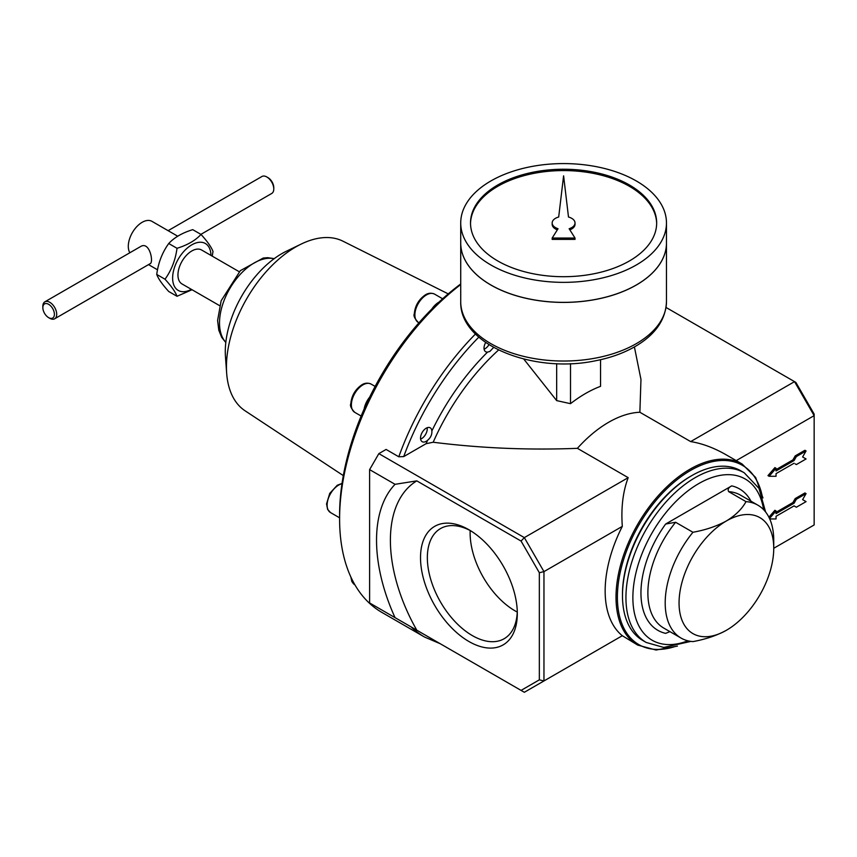 <?xml version="1.0" encoding="UTF-8"?>
<svg xmlns="http://www.w3.org/2000/svg" width="857" height="857" viewBox="0 0 857 857"><rect width="100%" height="100%" fill="white"/><g stroke="black" fill="none" stroke-linecap="round" stroke-linejoin="round"><path stroke-width="1.29" d="M488.972 344.675A8.024 4.639 -60 0 1 485.083 348.692A8.024 4.639 -60 0 1 484.109 349.163M416.802 480.873L395.045 484.312A140.43 81.083 60 0 0 395.045 617.64L416.802 630.195A130.628 75.416 -120 0 1 416.802 480.873L521.067 541.067L524.334 537.618L378.848 453.632L386.089 449.443L398.794 456.781L403.711 456.599L426.09 443.69A173.585 100.215 -60 0 1 427.536 440.348A8.024 4.639 -60 0 1 426.197 441.301A8.024 4.639 -60 0 1 422.19 441.698A8.024 4.639 -60 0 1 422.19 432.431A8.024 4.639 -60 0 1 430.214 427.793A8.024 4.639 -60 0 1 431.864 430.975A173.585 100.215 -60 0 1 487.537 352.12L489.84 351.445L493.643 347.439M487.537 352.12A8.024 4.639 -60 0 1 485.694 351.756A8.024 4.639 -60 0 1 485.683 342.489M212.225 256.136L213.007 251.508C211.454 247.234 207.458 241.545 201.009 234.432L192.729 229.655C182.273 232.879 174.271 237.496 168.733 243.517C162.284 252.44 158.288 262.745 156.735 274.444C158.309 278.739 162.305 284.428 168.733 291.509L177.013 296.286L192.032 289.73M745.997 501.634L728.686 491.639A76.744 44.307 -60 0 1 740.523 495.153L757.845 505.159A76.744 44.307 -60 0 0 745.997 501.634C742.033 508.94 735.499 515.389 726.393 520.96A66.953 38.651 -60 0 1 773.742 548.287A66.953 38.651 -60 0 1 726.393 630.281C716.752 635.54 705.6 639.311 692.938 641.604A76.744 44.307 -60 0 1 681.101 638.09A76.744 44.307 -60 0 1 692.938 532.272L675.616 522.277L665.643 524.034L731.728 485.876A81.651 47.135 -60 0 1 750.989 501.195M669.917 631.63L665.643 633.366A81.651 47.135 -60 0 1 665.643 524.034M757.845 505.159A76.744 44.307 -60 0 1 773.742 540.285L773.742 548.287L814.15 524.955L814.15 415.634L794.525 381.633L666.028 307.449M523.734 359.019L556.664 400.615L570.516 403.668A123.44 71.27 -60 0 1 600.543 386.336L600.543 359.715M556.664 363.647L556.664 400.615M736.227 460.616L814.15 415.634L814.15 414.07L795.874 382.415L794.525 381.633L690.667 441.591L639.868 412.26A104.511 60.333 -60 0 0 577.393 448.329C528.93 450.268 480.863 448.232 433.192 442.244A167.94 96.959 -60 0 1 498.57 349.999M395.045 484.312L369.613 469.625L378.848 453.632M521.067 541.067L539.342 572.722L539.342 679.847L521.067 690.399L416.802 630.195M395.045 617.64L369.613 602.953L369.613 469.625M521.067 690.399L524.334 692.285L543.959 680.951L543.959 571.619L524.334 537.618L628.192 477.66L577.393 448.329M539.342 679.847L543.959 680.951L622.311 635.712A104.511 60.333 -60 0 1 622.311 526.38C620.971 507.74 622.932 491.5 628.192 477.66M539.342 572.722L543.959 571.619L622.311 526.38M431.767 309.109A16.326 9.427 -60 0 1 438.902 302.146L439.073 302.039M433.428 307.459A17.965 10.37 -60 0 1 438.902 302.2M364.118 409.1A16.326 9.427 -60 0 1 369.656 397.166M364.611 407.975A17.965 10.37 -60 0 1 368.778 398.966M427.172 427.729A8.024 4.639 -60 0 1 421.58 438.634A8.024 4.639 -60 0 1 420.605 439.105M339.597 513.932A17.965 10.37 -60 0 1 339.597 513.622L339.597 512.293A16.326 9.427 -60 0 1 339.629 511.2M339.597 513.622A17.965 10.37 -60 0 1 339.608 513.043M411.178 626.949A204.116 117.848 -60 0 0 424.59 637.062L381.868 612.401A204.116 117.848 -60 0 1 339.597 518.956L339.597 514.961A199.21 115.02 -60 0 1 460.723 283.967M339.597 518.956A204.116 117.848 -60 0 1 460.723 284.535M427.536 440.348C430.675 437.745 432.121 434.617 431.864 430.975M426.09 443.69L433.192 442.244M468.908 641.497A68.431 39.508 -120 0 0 517.307 613.558A68.431 39.508 -120 0 0 468.918 529.744A68.431 39.508 -120 0 0 420.519 557.682A68.431 39.508 -120 0 0 468.908 641.497M470.654 530.783A63.6 36.722 -120 0 0 440.53 528.565A63.6 36.722 -120 0 0 430.771 579.536A63.6 36.722 -120 0 0 472.325 635.583A63.6 36.722 -120 0 0 504.13 638.733A63.6 36.722 -120 0 0 517.274 611.534M795.21 506.562L794.064 505.887L796.367 507.226L806.073 501.624L802.602 499.62L806.073 493.621L804.916 492.957L795.21 498.56L792.907 502.556L776.046 512.293M806.073 493.621L796.367 499.224L794.064 503.22L776.046 513.622L776.046 510.954L774.889 510.29L768.9 517.21M795.21 463.894L796.367 464.558L806.073 458.956L802.602 456.963L806.073 450.964L804.916 450.289L795.21 455.892L792.907 459.898L776.046 469.625M806.073 450.964L796.367 456.556L794.064 460.563L776.046 470.964L776.046 468.297L774.889 467.622L767.968 475.624L769.115 476.288L776.046 476.288L776.046 473.621L794.064 463.23M129.846 252.761A19.593 11.312 -60 0 1 133.971 230.115A19.593 11.312 -60 0 1 151.946 221.342L177.71 236.211M49.781 318.301L48.624 317.636L49.781 318.301A9.802 5.656 -120 0 0 54.677 318.793L150.254 263.613C153.767 262.253 149.643 240.656 140.452 246.634L44.875 301.814A9.802 5.656 -120 0 0 42.85 306.303L42.85 307.642A8.163 4.714 -120 0 0 48.624 317.636A8.163 4.714 -120 0 0 54.398 314.305A8.163 4.714 -120 0 0 48.624 304.299A8.163 4.714 -120 0 0 42.85 307.642M219.638 305.67L182.005 283.946A19.593 11.312 -60 0 1 182.005 261.321A19.593 11.312 -60 0 1 201.599 249.998L239.232 271.733M726.393 630.281A66.953 38.651 -60 0 1 679.055 602.953A66.953 38.651 -60 0 1 726.393 520.96C716.752 526.209 705.6 529.99 692.938 532.272M728.686 491.639C727.454 489.454 728.471 487.537 731.728 485.876M634.405 346.956L640.972 379.49L639.868 412.26M762.944 497.96L755.638 477.467L742.162 464.055A104.511 60.333 -60 0 0 637.662 524.388A104.511 60.333 -60 0 0 637.662 645.064L622.311 635.712M690.667 441.591C702.215 443.433 714.117 447.89 726.393 454.949L742.162 464.055M343.325 475.603L245.07 410.792A97.977 56.562 -60 0 1 226.666 373.245L225.466 356.758A80.012 46.192 -60 0 1 286.388 251.23L301.268 244.031A97.977 56.562 -60 0 1 342.993 241.203L448.243 293.887M226.666 373.245A97.977 56.562 -60 0 1 301.268 244.031M646.232 642.471L642.771 640.468A97.977 56.562 -60 0 1 622.482 595.615L622.482 594.287A96.338 55.619 -60 0 1 690.603 476.288L691.76 475.624A97.977 56.562 -60 0 1 740.748 470.772L744.208 472.775A97.977 56.562 -60 0 0 646.232 529.337A97.977 56.562 -60 0 0 646.232 642.471L663.725 647.442L690.892 641.39M570.516 363.647L570.516 403.668M200.892 234.368L271.744 193.457A9.802 5.656 -120 0 0 273.779 188.979A9.802 5.656 -120 0 0 266.848 176.981A9.802 5.656 -120 0 0 261.953 176.488L168.111 230.672M273.779 188.979L273.779 187.64A8.163 4.714 -120 0 0 268.005 177.645L266.848 176.981M796.367 499.224L795.21 498.56M794.064 503.22L792.907 502.556M776.046 510.954L769.522 518.496M769.725 518.956L776.046 518.956L776.046 516.289L794.064 505.887M796.367 456.556L795.21 455.892M794.064 460.563L792.907 459.898M776.046 468.297L769.115 476.288M470.172 530.526A63.6 36.722 -120 0 0 515.1 610.891A63.6 36.722 -120 0 0 517.253 612.069M54.677 318.793A9.802 5.656 -120 0 0 54.677 307.47A9.802 5.656 -120 0 0 44.875 301.814M201.009 234.432C195.417 240.474 187.426 245.091 177.013 248.294L168.733 243.517M177.013 248.294C175.46 259.982 171.454 270.287 165.015 279.221L156.735 274.444M165.015 279.221C171.443 286.302 175.439 291.991 177.013 296.286M191.368 289.345A27.103 15.651 -60 0 1 172.632 277.872A27.103 15.651 -60 0 1 191.657 244.92A27.103 15.651 -60 0 1 210.961 255.407M622.482 595.615A97.977 56.562 -60 0 1 691.76 475.624M470.525 223.634A93.081 53.734 180 0 1 528.512 174.528A93.081 53.734 180 0 1 629.402 186.312A93.081 53.734 180 0 1 656.666 223.634M575.026 222.97A11.43 6.599 0 0 0 568.491 217.014L563.595 175.835L558.689 217.014A11.43 6.599 0 0 0 552.165 222.97A11.43 6.599 0 0 0 558.036 228.733L552.165 238.053L575.026 238.053L569.144 228.733A11.43 6.599 0 0 0 575.026 222.97L575.026 224.309A11.43 6.599 180 0 1 569.841 229.837M552.165 238.053L552.165 239.392L575.026 239.392L575.026 238.053M552.165 222.97L552.165 224.309A11.43 6.599 0 0 0 557.35 229.837M666.467 301.632L666.467 243.024A102.872 59.39 180 0 1 666.467 243.024A102.872 59.39 180 0 1 563.595 302.414A102.872 59.39 180 0 1 460.723 243.024A102.872 59.39 180 0 1 460.723 243.002L460.723 301.632A102.872 59.39 180 0 0 563.595 361.033A102.872 59.39 180 0 0 666.467 301.632C665.793 319.029 656.13 333.523 637.458 345.135C625.471 352.484 611.362 357.723 595.122 360.851C533.097 373.866 459.352 344.771 460.723 301.632M636.312 284.985A102.808 59.358 180 0 1 490.868 284.985M666.467 222.97L666.467 242.97A102.872 59.39 180 0 1 563.595 302.36A102.872 59.39 180 0 1 460.723 242.97L460.723 222.97A102.872 59.39 180 0 1 524.227 168.101A102.872 59.39 180 0 1 636.333 180.977A102.872 59.39 180 0 1 666.467 222.97A102.872 59.39 180 0 1 563.595 282.36A102.872 59.39 180 0 1 460.723 222.97M629.402 184.973A93.081 53.734 180 0 1 656.666 222.97A93.081 53.734 180 0 1 563.595 276.704A93.081 53.734 180 0 1 470.514 222.97A93.081 53.734 180 0 1 527.976 173.328A93.081 53.734 180 0 1 629.402 184.973M403.711 456.599A200.849 115.963 -60 0 1 478.827 337.133M398.794 456.781A204.116 117.848 -60 0 1 475.474 334.005M434.595 294.133C431.275 292.676 428.082 292.998 425.008 295.108C418.58 299.714 415.024 305.938 414.317 313.78C413.31 315.665 414.627 318.536 418.27 322.414A16.326 9.427 -60 0 1 418.27 303.56A16.326 9.427 -60 0 1 434.595 294.133L442.64 298.772M371.092 384.075C367.771 382.618 364.579 382.94 361.504 385.05C355.077 389.656 351.52 395.87 350.813 403.722C349.806 405.607 351.113 408.478 354.766 412.356A16.326 9.427 -60 0 1 354.766 393.502A16.326 9.427 -60 0 1 371.092 384.075L375.141 386.411M342.029 483.434L337.251 485.266L329.741 493.375L326.549 503.927L327.62 509.412L330.502 512.561A16.326 9.427 -60 0 1 328.756 497.317A16.326 9.427 -60 0 1 341.986 483.744M350.813 576.9L351.884 581.614L354.766 584.763A16.326 9.427 -60 0 1 351.402 578.175M681.101 638.09L663.779 628.085A76.744 44.307 -60 0 1 675.616 522.277M225.82 342.339A48.988 28.281 -60 0 1 229.655 288.83A48.988 28.281 -60 0 1 274.079 258.75M687.903 640.822A93.081 53.734 -60 0 1 632.969 593.398A93.081 53.734 -60 0 1 695.081 485.823A93.081 53.734 -60 0 1 763.608 509.679M674.588 646.681A103.526 59.776 -60 0 1 617.597 590.902A103.526 59.776 -60 0 1 685.225 473.76A103.526 59.776 -60 0 1 762.034 495.217M418.27 322.414L418.944 322.81M354.766 412.356L361.151 416.041M330.502 512.561L339.597 517.81M148.518 264.609L157.517 269.805M424.59 637.062L440.273 643.746M637.662 645.064L656.012 650.024L677.416 646.103M225.798 342.532L221.717 337.369L218.792 330.202L217.592 320.486L221.149 300.753L240.335 270.662L263.249 258.043L267.695 257.678L274.229 258.643M765.601 511.993L759.002 488.404L744.208 472.775"/></g></svg>
